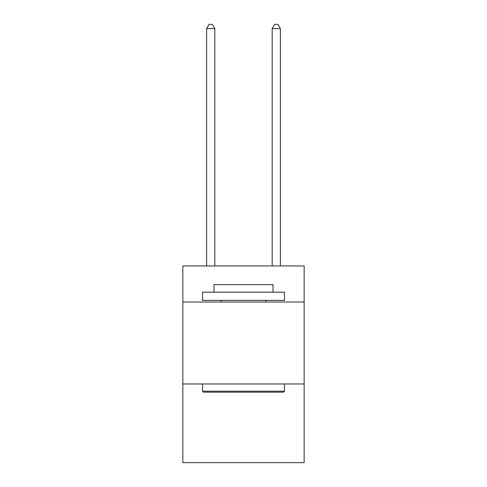 <?xml version="1.0" encoding="UTF-8"?>
<svg xmlns="http://www.w3.org/2000/svg" width="487" height="487" viewBox="0 0 487 487"><rect width="100%" height="100%" fill="white"/><g stroke="black" fill="none" stroke-linecap="round" stroke-linejoin="round"><path stroke-width="0.73" d="M304.15 302.019L304.15 265.957L182.85 265.957L182.85 302.019L304.15 302.019L304.15 462.65L182.85 462.65L182.85 302.019M304.15 383.975L182.85 383.975M203.505 392.169L202.525 391.183L284.475 391.183L283.495 392.169L203.505 392.169M284.475 292.182L284.475 300.376L202.525 300.376L202.525 292.182L284.475 292.182M213.994 292.182L213.994 284.639L273.006 284.639L273.006 292.182M284.475 383.975L284.475 391.183M202.525 383.975L202.525 391.183M265.792 300.376L265.792 302.019M221.208 300.376L221.208 302.019M214.816 265.957L214.816 28.611L206.622 28.611L206.622 265.957M206.622 28.611L209.081 24.35L212.356 24.35L214.816 28.611M280.378 265.957L280.378 28.611L272.184 28.611L272.184 265.957M272.184 28.611L274.644 24.35L277.919 24.35L280.378 28.611"/></g></svg>

